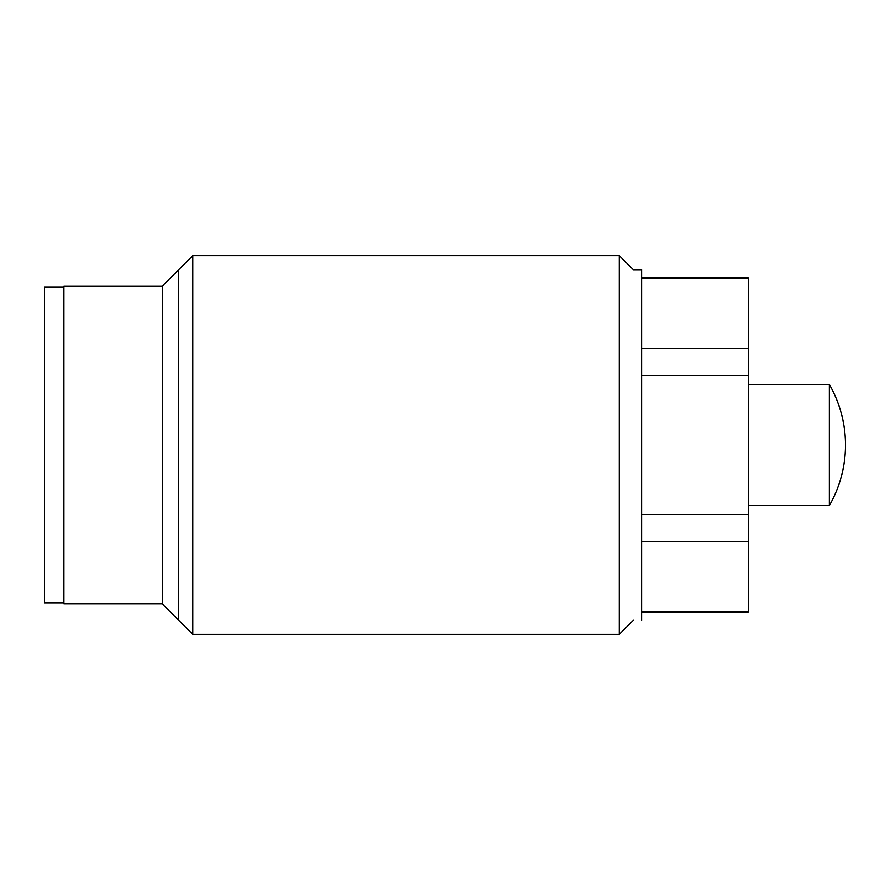 <?xml version="1.0" encoding="UTF-8"?>
<svg xmlns="http://www.w3.org/2000/svg" width="890" height="890" viewBox="0 0 890 890"><rect width="100%" height="100%" fill="white"/><g stroke="black" fill="none" stroke-linecap="round" stroke-linejoin="round"><path stroke-width="1.33" d="M633.357 620.252L619.273 634.325L619.273 255.675L633.357 269.748L641.612 269.748L641.612 620.252M641.612 611.997L748.412 611.997L748.412 348.524L641.612 348.524M748.412 375.191L641.612 375.191M748.412 514.809L641.612 514.809M748.412 541.476L641.612 541.476M748.412 611.285L641.612 611.285M641.612 278.003L748.412 278.003L748.412 278.715L641.612 278.715M748.412 348.524L748.412 278.715M748.412 505.487L829.358 505.487L829.358 384.513L748.412 384.513M829.358 505.487A121.363 121.363 0 0 0 829.358 384.513M619.273 634.325L192.807 634.325L192.807 255.675L619.273 255.675M162.47 286.013L162.47 603.987L63.913 603.987L63.913 286.013L162.47 286.013L192.807 255.675M162.47 603.987L192.807 634.325M44.5 286.981L44.5 603.019L63.435 603.019L63.435 286.981L44.5 286.981M178.723 620.252L178.723 269.748"/></g></svg>

